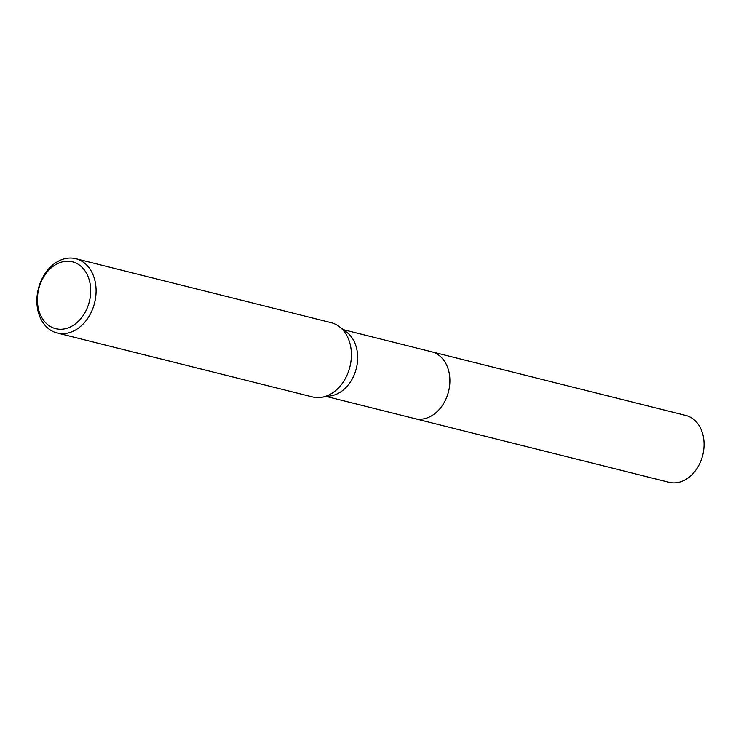 <?xml version="1.0" encoding="UTF-8"?>
<svg xmlns="http://www.w3.org/2000/svg" width="741" height="741" viewBox="0 0 741 741"><rect width="100%" height="100%" fill="white"/><g stroke="black" fill="none" stroke-linecap="round" stroke-linejoin="round"><path stroke-width="1.11" d="M431.095 351.642A34.466 26.092 104.1 0 1 431.623 351.771A34.466 26.083 104.1 0 1 449.731 384.514A34.466 26.083 104.1 0 1 425.797 418.35A34.466 26.083 104.1 0 1 414.877 418.637L326.605 396.528M431.243 351.688A34.466 26.092 104.1 0 1 449.759 384.264A34.466 26.092 104.1 0 1 425.797 418.359A34.466 26.092 104.1 0 1 414.497 418.545M75.786 258.692L331.107 322.65A38.291 28.982 104.1 0 1 339.239 326.568L346.714 332.2A34.466 26.083 104.1 0 1 356.736 366.675A34.466 26.083 104.1 0 1 333.58 395.249A34.466 26.083 104.1 0 1 330.764 395.879L321.511 397.315A38.291 28.982 104.1 0 1 312.498 396.935L57.177 332.987A38.291 28.982 104.1 0 1 37.05 296.604A38.291 28.982 104.1 0 1 63.652 259.017A38.291 28.982 104.1 0 1 75.786 258.692A38.291 28.982 104.1 0 1 95.913 295.075A38.291 28.982 104.1 0 1 69.311 332.663A38.291 28.982 104.1 0 1 57.177 332.987M339.239 326.568A38.291 28.982 104.1 0 1 350.373 364.868A38.291 28.982 104.1 0 1 324.632 396.62A38.291 28.982 104.1 0 1 321.511 397.315M61.503 262.092A34.466 26.083 104.1 0 1 90.587 287.545A34.466 26.083 104.1 0 1 66.607 328.374A34.466 26.083 104.1 0 1 37.522 302.921A34.466 26.083 104.1 0 1 61.503 262.092M414.877 418.646A34.466 26.092 104.1 0 0 449.787 377.512A34.466 26.092 104.1 0 0 431.623 351.771L685.795 415.442A34.466 26.083 104.1 0 1 703.95 441.182A34.466 26.083 104.1 0 1 669.049 482.308L414.877 418.646A34.466 26.092 104.1 0 1 414.339 418.508M431.623 351.78L343.352 329.671"/></g></svg>
